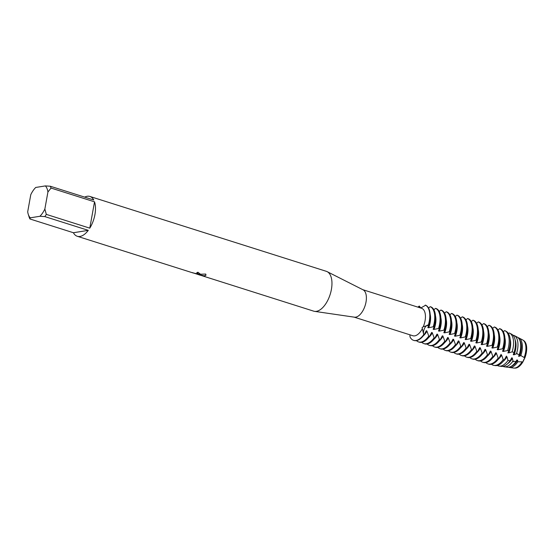 <?xml version="1.0" encoding="UTF-8"?>
<svg xmlns="http://www.w3.org/2000/svg" width="554" height="554" viewBox="0 0 554 554"><rect width="100%" height="100%" fill="white"/><g stroke="black" fill="none" stroke-linecap="round" stroke-linejoin="round"><path stroke-width="0.83" d="M413.803 340.412A18.573 9.425 -72.4 0 0 413.99 340.475A18.573 9.425 -72.4 0 0 416.386 340.634A18.573 9.425 -72.4 0 0 424.115 334.755L423.727 334.637A5.831 2.957 107.6 0 1 424.572 328.307A5.831 2.957 107.6 0 1 428.332 325.06A18.573 9.425 107.6 0 0 425.25 305.102A18.573 9.425 107.6 0 1 428.332 325.06A5.831 2.957 -72.4 0 0 424.572 328.307A5.831 2.957 -72.4 0 0 423.727 334.637L422.093 327.649L423.27 326.735L428.72 325.177A18.573 9.425 -72.4 0 0 429.696 321.154A18.573 9.425 -72.4 0 0 425.638 305.226L420.694 308.017M518.752 355.98L519.527 356.229L520.822 355.55L524.825 357.905L522.928 361.859A14.584 7.403 107.6 0 1 515.816 368.064A14.584 7.403 107.6 0 1 514.534 368.078A14.584 7.403 -72.4 0 0 515.816 368.064A14.584 7.403 -72.4 0 0 522.928 361.859L524.825 357.905A14.584 7.403 -72.4 0 0 526.265 352.773A14.584 7.403 -72.4 0 0 523.308 340.364A14.584 7.403 107.6 0 1 526.265 352.773A14.584 7.403 107.6 0 1 524.825 357.905L524.86 357.919A5.831 2.957 -72.4 0 0 522.955 361.866L522.928 361.859A14.584 7.403 107.6 0 1 514.507 368.085M84.693 197.12A20.893 10.602 107.6 0 1 87.2 196.275A20.893 10.602 107.6 0 1 89.887 196.448L326.354 271.328A20.893 10.602 107.6 0 1 327.165 271.661L363.092 289.832A14.397 7.306 107.6 0 1 365.488 304.375A14.397 7.306 107.6 0 1 355.696 317.165A14.397 7.306 107.6 0 1 354.428 317.179L314.596 311.362A20.893 10.602 107.6 0 1 313.737 311.168L193.256 272.949M422.21 328.938A14.397 7.306 107.6 0 1 414.738 335.863A14.397 7.306 107.6 0 1 412.882 335.745L354.131 317.137M327.165 271.661A20.893 10.602 107.6 0 1 330.648 292.775A20.893 10.602 107.6 0 1 316.431 311.341A20.893 10.602 107.6 0 1 314.596 311.362M77.276 236.281A20.893 10.602 107.6 0 1 73.412 232.735L29.93 218.969L30.262 217.826L39.902 216.282L44.812 216.586L88.287 230.353A20.893 10.602 107.6 0 1 79.963 236.454A20.893 10.602 107.6 0 1 77.276 236.281L192.979 272.921L197.605 273.87L198.097 273.607L196.774 272.707A20.893 10.602 -72.4 0 0 197.903 272.222L200.049 273.884L198.02 274.32L205.693 274.05L206.019 275.103L204.793 275.982L196.989 274.133L200.036 275.158M29.93 218.969A20.893 10.602 107.6 0 1 29.154 217.133L28.233 214.19A18.109 9.189 107.6 0 1 27.7 211.773L30.768 194.717A18.109 9.189 107.6 0 1 35.726 187.46L45.366 185.915A18.109 9.189 107.6 0 1 47.928 191.968L51.051 188.062L94.526 201.829L89.79 228.151L46.314 214.384L44.86 209.031L47.928 191.968M193.865 273.177L192.709 272.651M409.898 334.796L409.988 336.832A18.573 9.425 107.6 0 0 415.999 340.509A18.573 9.425 107.6 0 1 413.603 340.357A18.573 9.425 107.6 0 1 409.988 336.832M523.288 340.35A14.584 7.403 107.6 0 1 526.3 352.78A14.584 7.403 107.6 0 1 524.86 357.919M196.912 272.651L198.097 273.565M200.056 273.842L198.02 274.32M196.989 274.133L204.045 275.934L206.026 275.054M418.651 307.373L419.316 306.057A5.831 2.957 -72.4 0 0 419.572 307.664A5.831 2.957 107.6 0 1 419.316 306.057L420.818 307.969M417.875 307.131A18.573 9.425 107.6 0 1 419.316 306.057A18.573 9.425 107.6 0 0 417.875 307.131M423.727 334.637A18.573 9.425 107.6 0 1 415.999 340.509A18.573 9.425 107.6 0 0 423.727 334.637M94.526 201.829A20.893 10.602 107.6 0 1 89.79 228.151M30.262 217.826A18.109 9.189 107.6 0 1 28.233 214.19M44.86 209.031A18.109 9.189 107.6 0 1 39.902 216.282M89.887 196.448A20.893 10.602 107.6 0 1 93.751 199.994L50.269 186.227A20.893 10.602 107.6 0 1 51.051 188.062M50.269 186.227L45.366 185.915M46.314 214.384A20.893 10.602 107.6 0 1 44.812 216.586M88.287 230.353L73.412 232.735M362.822 289.694L421.573 308.301A14.397 7.306 107.6 0 1 423.27 326.735M428.734 325.163L427.82 327.622M427.979 327.234L428.754 327.483A14.584 7.403 107.6 0 0 430.195 322.345A14.584 7.403 107.6 0 0 430.146 314.263M428.367 327.795L433.609 326.708M430.202 306.674A18.573 9.425 107.6 0 1 434.253 322.601A18.573 9.425 107.6 0 1 433.283 326.625L434.059 326.874A18.573 9.425 -72.4 0 0 435.035 322.844A18.573 9.425 -72.4 0 0 430.984 306.916L430.202 306.674L428.547 308.045M434.073 326.853L433.159 329.318M433.318 328.931L434.094 329.173A14.584 7.403 107.6 0 0 435.534 324.042A14.584 7.403 107.6 0 0 435.486 315.953M433.706 329.492L438.948 328.397M435.541 308.363A18.573 9.425 107.6 0 1 439.592 324.291A18.573 9.425 107.6 0 1 438.623 328.314L439.398 328.564A18.573 9.425 -72.4 0 0 440.375 324.54A18.573 9.425 -72.4 0 0 436.323 308.606L435.541 308.363L433.886 309.734M439.412 328.543L438.498 331.008M438.657 330.62L439.433 330.863A14.584 7.403 107.6 0 0 440.873 325.731A14.584 7.403 107.6 0 0 440.825 317.643M439.045 331.181L444.287 330.087M440.88 310.053A18.573 9.425 107.6 0 1 444.931 325.981A18.573 9.425 107.6 0 1 443.962 330.004L444.744 330.253A18.573 9.425 -72.4 0 0 445.714 326.23A18.573 9.425 -72.4 0 0 441.663 310.302L440.88 310.053L439.225 311.431M444.751 330.239L443.837 332.698M443.996 332.31L444.772 332.559A14.584 7.403 107.6 0 0 446.212 327.421A14.584 7.403 107.6 0 0 446.164 319.333M444.384 332.871L449.626 331.784M446.219 311.743A18.573 9.425 107.6 0 1 450.27 327.67A18.573 9.425 107.6 0 1 449.301 331.694L450.083 331.943A18.573 9.425 -72.4 0 0 451.053 327.92A18.573 9.425 -72.4 0 0 447.002 311.992L446.219 311.743L444.564 313.121M450.09 331.929L449.176 334.387M449.336 334L450.111 334.249A14.584 7.403 107.6 0 0 451.552 329.111A14.584 7.403 107.6 0 0 451.503 321.022M449.723 334.561L454.973 333.473M451.558 313.432A18.573 9.425 107.6 0 1 455.61 329.367A18.573 9.425 107.6 0 1 454.64 333.39L455.423 333.633A18.573 9.425 -72.4 0 0 456.392 329.609A18.573 9.425 -72.4 0 0 452.341 313.682L451.558 313.432L449.903 314.81M455.43 333.619L454.515 336.077M454.675 335.689L455.45 335.939A14.584 7.403 107.6 0 0 456.891 330.8A14.584 7.403 107.6 0 0 456.842 322.719M455.063 336.25L460.312 335.163M456.898 315.122A18.573 9.425 107.6 0 1 460.956 331.057A18.573 9.425 107.6 0 1 459.979 335.08L460.762 335.322A18.573 9.425 -72.4 0 0 461.731 331.299A18.573 9.425 -72.4 0 0 457.68 315.371L456.898 315.122L455.243 316.5M460.769 335.308L459.855 337.767M460.014 337.379L460.789 337.628A14.584 7.403 107.6 0 0 462.23 332.49A14.584 7.403 107.6 0 0 462.181 324.409M460.402 337.947L465.651 336.853M462.237 316.819A18.573 9.425 107.6 0 1 466.295 332.746A18.573 9.425 107.6 0 1 465.318 336.77L466.101 337.019A18.573 9.425 -72.4 0 0 467.07 332.989A18.573 9.425 -72.4 0 0 463.019 317.061L462.237 316.819L460.582 318.19M466.108 336.998L465.194 339.464M465.353 339.076L466.136 339.318A14.584 7.403 107.6 0 0 467.569 334.187A14.584 7.403 107.6 0 0 467.521 326.098M465.748 339.637L470.99 338.542M467.583 318.508A18.573 9.425 107.6 0 1 471.634 334.436A18.573 9.425 107.6 0 1 470.658 338.459L471.44 338.709A18.573 9.425 -72.4 0 0 472.41 334.685A18.573 9.425 -72.4 0 0 468.359 318.751L467.583 318.508L465.921 319.88M471.447 338.688L470.54 341.153M470.692 340.765L471.475 341.008A14.584 7.403 107.6 0 0 472.915 335.876A14.584 7.403 107.6 0 0 472.86 327.788M471.087 341.326L476.329 340.239M472.922 320.198A18.573 9.425 107.6 0 1 476.973 336.126A18.573 9.425 107.6 0 1 475.997 340.149L476.779 340.398A18.573 9.425 -72.4 0 0 477.749 336.375A18.573 9.425 -72.4 0 0 473.698 320.447L472.922 320.198L471.267 321.576M476.786 340.385L475.879 342.843M476.031 342.455L476.814 342.704A14.584 7.403 107.6 0 0 478.254 337.566A14.584 7.403 107.6 0 0 478.199 329.478M476.426 343.016L481.668 341.929M478.261 321.888A18.573 9.425 107.6 0 1 482.312 337.815A18.573 9.425 107.6 0 1 481.343 341.839L482.119 342.088A18.573 9.425 -72.4 0 0 483.088 338.065A18.573 9.425 -72.4 0 0 479.037 322.137L478.261 321.888L476.606 323.266M482.125 342.074L481.218 344.533M481.371 344.145L482.153 344.394A14.584 7.403 107.6 0 0 483.594 339.256A14.584 7.403 107.6 0 0 483.538 331.167M481.765 344.706L487.008 343.618M483.6 323.578A18.573 9.425 107.6 0 1 487.652 339.512A18.573 9.425 107.6 0 1 486.682 343.535L487.458 343.778A18.573 9.425 -72.4 0 0 488.427 339.754A18.573 9.425 -72.4 0 0 484.376 323.827L483.6 323.578L481.945 324.956M487.465 343.764L486.557 346.222M486.71 345.834L487.492 346.084A14.584 7.403 107.6 0 0 488.933 340.945A14.584 7.403 107.6 0 0 488.877 332.864M487.104 346.395L492.347 345.308M488.94 325.267A18.573 9.425 107.6 0 1 492.991 341.202A18.573 9.425 107.6 0 1 492.021 345.225L492.797 345.467A18.573 9.425 -72.4 0 0 493.766 341.444A18.573 9.425 -72.4 0 0 489.715 325.517L488.94 325.267L487.285 326.645M492.804 345.454L491.897 347.919M492.049 347.524L492.831 347.774A14.584 7.403 107.6 0 0 494.272 342.635A14.584 7.403 107.6 0 0 494.216 334.554M492.444 348.092L497.686 346.998M494.279 326.964A18.573 9.425 107.6 0 1 498.33 342.891A18.573 9.425 107.6 0 1 497.36 346.915L498.136 347.164A18.573 9.425 -72.4 0 0 499.106 343.134A18.573 9.425 -72.4 0 0 495.054 327.206L494.279 326.964L492.624 328.335M498.143 347.143L497.236 349.609M497.388 349.221L498.171 349.463A14.584 7.403 107.6 0 0 499.611 344.332A14.584 7.403 107.6 0 0 499.556 336.243M497.783 349.782L503.025 348.688M499.618 328.654A18.573 9.425 107.6 0 1 503.669 344.581A18.573 9.425 107.6 0 1 502.7 348.604L503.475 348.854A18.573 9.425 -72.4 0 0 504.445 344.83A18.573 9.425 -72.4 0 0 500.394 328.896L499.618 328.654L497.963 330.025M503.482 348.833L502.575 351.298M502.734 350.911L503.51 351.153A14.584 7.403 107.6 0 0 504.95 346.021A14.584 7.403 107.6 0 0 504.895 337.933M503.122 351.471L508.364 350.384M508.683 346.25A18.254 9.266 107.6 0 1 507.72 350.232L508.794 350.606A18.04 9.155 -72.4 0 0 509.749 346.645A18.04 9.155 -72.4 0 0 506.141 331.334L505.033 330.752A18.254 9.266 107.6 0 1 508.683 346.25M508.821 350.53L507.914 352.988M508.073 352.6L508.849 352.85L512.145 351.838L514.036 352.579A16.966 8.615 -72.4 0 0 515.012 348.591A16.966 8.615 -72.4 0 0 511.619 334.18L509.638 333.148A17.354 8.809 107.6 0 1 513.108 347.884A17.354 8.809 107.6 0 1 512.145 351.838M510.13 339.228A14.584 7.403 107.6 0 1 510.289 347.711A14.584 7.403 107.6 0 1 508.849 352.85M514.043 352.552L513.253 354.678M513.413 354.29L514.188 354.539A14.584 7.403 107.6 0 0 515.629 349.401A14.584 7.403 107.6 0 0 515.13 339.941M513.8 354.851L517.138 353.535M517.533 349.519A16.461 8.352 107.6 0 1 516.515 353.597L519.195 354.782A15.9 8.068 -72.4 0 0 520.282 350.537A15.9 8.068 -72.4 0 0 517.104 337.033L514.244 335.544A16.461 8.352 107.6 0 1 517.533 349.519M519.382 354.248L518.592 356.367M519.777 340.315A14.584 7.403 107.6 0 1 520.968 351.091A14.584 7.403 107.6 0 1 519.527 356.229M418.554 341.922L419.336 342.171A18.573 9.425 -72.4 0 0 421.726 342.324A18.573 9.425 -72.4 0 0 429.454 336.451L428.678 336.202A18.573 9.425 107.6 0 1 420.95 342.074A18.573 9.425 107.6 0 1 418.554 341.922A18.573 9.425 107.6 0 1 416.456 340.62M423.893 343.612L424.676 343.861A18.573 9.425 -72.4 0 0 427.065 344.013A18.573 9.425 -72.4 0 0 434.793 338.141L434.017 337.892A18.573 9.425 107.6 0 1 426.289 343.764A18.573 9.425 107.6 0 1 423.893 343.612A18.573 9.425 107.6 0 1 421.795 342.31M429.232 345.301L430.015 345.551A18.573 9.425 -72.4 0 0 432.404 345.703A18.573 9.425 -72.4 0 0 440.132 339.831L439.357 339.581A18.573 9.425 107.6 0 1 431.628 345.461A18.573 9.425 107.6 0 1 429.232 345.301A18.573 9.425 107.6 0 1 427.134 343.999M434.571 346.991L435.354 347.24A18.573 9.425 -72.4 0 0 437.743 347.393A18.573 9.425 -72.4 0 0 445.471 341.52L444.696 341.278A18.573 9.425 107.6 0 1 436.968 347.15A18.573 9.425 107.6 0 1 434.571 346.991A18.573 9.425 107.6 0 1 432.473 345.689M439.911 348.688L440.693 348.93A18.573 9.425 -72.4 0 0 443.082 349.089A18.573 9.425 -72.4 0 0 450.811 343.21L450.035 342.968A18.573 9.425 107.6 0 1 442.307 348.84A18.573 9.425 107.6 0 1 439.911 348.688A18.573 9.425 107.6 0 1 437.819 347.386M445.25 350.377L446.032 350.62A18.573 9.425 -72.4 0 0 448.421 350.779A18.573 9.425 -72.4 0 0 456.15 344.907L455.374 344.657A18.573 9.425 107.6 0 1 447.646 350.53A18.573 9.425 107.6 0 1 445.25 350.377A18.573 9.425 107.6 0 1 443.158 349.075M450.589 352.067L451.371 352.316A18.573 9.425 -72.4 0 0 453.761 352.469A18.573 9.425 -72.4 0 0 461.489 346.596L460.713 346.347A18.573 9.425 107.6 0 1 452.985 352.219A18.573 9.425 107.6 0 1 450.589 352.067A18.573 9.425 107.6 0 1 448.498 350.765M455.935 353.757L456.711 354.006A18.573 9.425 -72.4 0 0 459.107 354.158A18.573 9.425 -72.4 0 0 466.828 348.286L466.053 348.037A18.573 9.425 107.6 0 1 458.324 353.909A18.573 9.425 107.6 0 1 455.935 353.757A18.573 9.425 107.6 0 1 453.837 352.455M461.274 355.446L462.05 355.696A18.573 9.425 -72.4 0 0 464.446 355.848A18.573 9.425 -72.4 0 0 472.167 349.976L471.392 349.726A18.573 9.425 107.6 0 1 463.663 355.606A18.573 9.425 107.6 0 1 461.274 355.446A18.573 9.425 107.6 0 1 459.176 354.144M466.613 357.143L467.389 357.385A18.573 9.425 -72.4 0 0 469.785 357.538A18.573 9.425 -72.4 0 0 477.513 351.665L476.731 351.423A18.573 9.425 107.6 0 1 469.003 357.295A18.573 9.425 107.6 0 1 466.613 357.143A18.573 9.425 107.6 0 1 464.515 355.841M471.953 358.833L472.728 359.075A18.573 9.425 -72.4 0 0 475.124 359.234A18.573 9.425 -72.4 0 0 482.853 353.355L482.07 353.113A18.573 9.425 107.6 0 1 474.342 358.985A18.573 9.425 107.6 0 1 471.953 358.833A18.573 9.425 107.6 0 1 469.854 357.531M477.292 360.522L478.067 360.765A18.573 9.425 -72.4 0 0 480.463 360.924A18.573 9.425 -72.4 0 0 488.192 355.052L487.409 354.802A18.573 9.425 107.6 0 1 479.681 360.675A18.573 9.425 107.6 0 1 477.292 360.522A18.573 9.425 107.6 0 1 475.194 359.221M482.631 362.212L483.407 362.461A18.573 9.425 -72.4 0 0 485.803 362.614A18.573 9.425 -72.4 0 0 493.531 356.741L492.748 356.492A18.573 9.425 107.6 0 1 485.02 362.364A18.573 9.425 107.6 0 1 482.631 362.212A18.573 9.425 107.6 0 1 480.533 360.91M487.97 363.902L488.746 364.151A18.573 9.425 -72.4 0 0 491.142 364.303A18.573 9.425 -72.4 0 0 498.87 358.431L498.088 358.182A18.573 9.425 107.6 0 1 490.359 364.054A18.573 9.425 107.6 0 1 487.97 363.902A18.573 9.425 107.6 0 1 485.872 362.6M494.057 365.418L495.297 365.585A18.04 9.155 -72.4 0 0 496.827 365.564A18.04 9.155 -72.4 0 0 504.362 359.816L503.212 359.601A18.254 9.266 107.6 0 1 495.608 365.391A18.254 9.266 107.6 0 1 494.057 365.418A18.254 9.266 107.6 0 1 491.488 364.241M499.202 366.111L501.418 366.409A16.966 8.615 -72.4 0 0 502.859 366.388A16.966 8.615 -72.4 0 0 510.082 360.786L507.997 360.453A17.354 8.809 107.6 0 1 500.678 366.083A17.354 8.809 107.6 0 1 499.202 366.111A17.354 8.809 107.6 0 1 497.374 365.446M522.928 361.859L517.831 361.755L517.63 360.183L516.847 359.934L515.933 361.561L512.865 361.187A16.461 8.352 107.6 0 1 505.747 366.783A16.461 8.352 107.6 0 1 504.348 366.803A16.461 8.352 107.6 0 1 502.956 366.367M504.348 366.803L507.54 367.233A15.9 8.068 -72.4 0 0 508.891 367.212A15.9 8.068 -72.4 0 0 515.933 361.561M518.004 337.656L518.052 337.628A15.56 7.895 107.6 0 1 518.849 337.94A15.56 7.895 107.6 0 1 521.965 351.153A15.56 7.895 107.6 0 1 520.822 355.55M517.831 361.755A15.56 7.895 107.6 0 1 510.816 367.475A15.56 7.895 107.6 0 1 509.493 367.496A15.56 7.895 107.6 0 1 508.551 367.254M509.493 367.496L513.662 368.057A14.833 7.527 -72.4 0 0 514.915 368.036A14.833 7.527 -72.4 0 0 521.972 362.011M524.209 357.358A14.833 7.527 -72.4 0 0 525.545 352.476A14.833 7.527 -72.4 0 0 522.581 339.879L518.849 337.94M513.156 361.81L512.305 357.953M507.596 363.715A14.584 7.403 107.6 0 0 512.284 358.486L511.508 358.244M511.757 357.78L510.061 360.827M507.997 360.453L506.952 356.797L506.169 356.554M506.418 356.09L504.126 360.294M503.212 359.601L501.605 355.107L500.83 354.858M501.079 354.401L498.787 358.604M498.323 358.459L496.287 352.884M492.735 357.78A14.584 7.403 107.6 0 0 496.266 353.417L495.491 353.168M495.74 352.711L493.448 356.914M492.984 356.769L490.948 351.194M487.395 356.09A14.584 7.403 107.6 0 0 490.927 351.728L490.151 351.478M490.401 351.021L488.109 355.225M487.645 355.079L485.609 349.505M482.056 354.401A14.584 7.403 107.6 0 0 485.588 350.038L484.812 349.789M485.062 349.332L482.769 353.528M482.305 353.383L480.27 347.808M476.717 352.711A14.584 7.403 107.6 0 0 480.249 348.341L479.473 348.099M479.722 347.635L477.43 351.838M476.966 351.693L474.93 346.118M471.378 351.014A14.584 7.403 107.6 0 0 474.91 346.652L474.134 346.409M474.383 345.945L472.091 350.149M471.627 350.003L469.591 344.429M466.039 349.325A14.584 7.403 107.6 0 0 469.57 344.962L468.795 344.713M469.044 344.256L466.745 348.459M466.288 348.314L464.252 342.739M460.699 347.635A14.584 7.403 107.6 0 0 464.231 343.272L463.456 343.023M463.705 342.566L461.406 346.769M460.949 346.624L458.913 341.049M455.36 345.945A14.584 7.403 107.6 0 0 458.892 341.583L458.116 341.333M458.366 340.876L456.067 345.08M455.61 344.934L453.574 339.36M450.021 344.256A14.584 7.403 107.6 0 0 453.553 339.893L452.77 339.644M453.027 339.187L450.727 343.383M450.27 343.238L448.234 337.663M444.682 342.566A14.584 7.403 107.6 0 0 448.214 338.196L447.431 337.954M447.687 337.49L445.388 341.693M444.931 341.548L442.895 335.973M439.343 340.869A14.584 7.403 107.6 0 0 442.875 336.507L442.092 336.264M442.348 335.8L440.049 340.004M439.592 339.858L437.556 334.284M434.004 339.18A14.584 7.403 107.6 0 0 437.535 334.817L436.753 334.568M437.009 334.11L434.71 338.314M434.253 338.169L432.217 332.594M428.664 337.49A14.584 7.403 107.6 0 0 432.196 333.127L431.414 332.878M431.67 332.421L429.371 336.624M428.914 336.479L426.871 330.904M423.325 335.8A14.584 7.403 107.6 0 0 426.857 331.437L426.074 331.188M426.324 330.731L424.032 334.935M514.244 335.544A16.461 8.352 107.6 0 0 513.69 335.308L513.281 335.579M509.638 333.148A17.354 8.809 107.6 0 0 509.23 332.961L508.427 333.563M505.033 330.752A18.254 9.266 107.6 0 0 504.687 330.593L503.302 331.721M517.63 360.183A14.584 7.403 107.6 0 1 511.612 366.09M506.945 356.797A14.584 7.403 107.6 0 1 503.101 361.423M501.605 355.107A14.584 7.403 107.6 0 1 498.081 359.47M196.995 274.098L195.043 273.482M413.99 340.475L413.603 340.357"/></g></svg>
